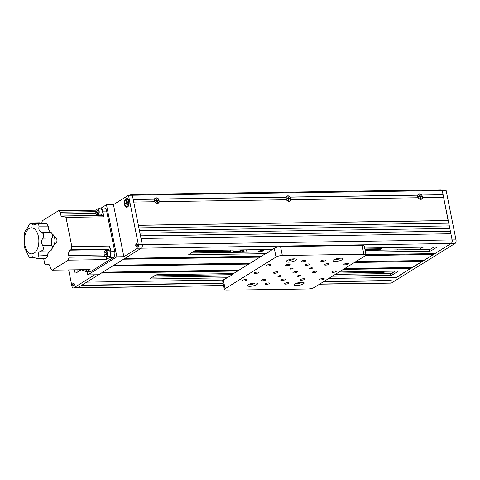 <?xml version="1.0" encoding="UTF-8"?>
<svg xmlns="http://www.w3.org/2000/svg" width="480" height="480" viewBox="0 0 480 480"><rect width="100%" height="100%" fill="white"/><g stroke="black" fill="none" stroke-linecap="round" stroke-linejoin="round"><path stroke-width="0.72" d="M129.924 195.27L131.136 194.514L441.012 189.81L441.156 190.548M131.136 194.514L131.286 195.246M192.45 252.204L230.634 251.622M232.914 251.586L240.282 251.478M259.122 251.19L262.386 251.142M364.968 249.582L380.364 249.354L381.336 248.748L381.144 247.788M193.422 251.598L230.52 251.034M232.86 250.998L240.318 250.89M260.094 250.59L263.154 250.542M364.854 249L381.336 248.748M287.436 198.852L288.024 198.402L286.938 198.42L287.022 198.858L288.732 199.038M417.888 195.192L417.75 195.102A2.94 2.322 58.1 0 1 421.818 195.042L421.386 195.138M420.654 196.83A1.584 1.254 58.1 0 0 420.45 196.392L419.952 194.94L419.562 194.946L419.808 196.182L418.572 196.422L418.662 196.86L419.988 197.064L420.234 198.3A1.584 1.254 58.1 0 0 420.474 197.562M420.168 196.038A1.584 1.254 58.1 0 0 419.718 195.708M286.254 197.19L286.11 197.1A2.94 2.322 58.1 0 1 290.178 197.04L289.746 197.136M288.534 198.036A1.584 1.254 58.1 0 0 288.078 197.706M154.614 199.188L154.476 199.098A2.94 2.322 58.1 0 1 158.544 199.038L158.112 199.134M157.38 200.826A1.584 1.254 58.1 0 0 157.176 200.388L156.678 198.936L156.288 198.942L156.384 200.4L155.298 200.412L155.388 200.856L156.714 201.054L156.96 202.29A1.584 1.254 58.1 0 0 157.2 201.558M156.894 200.034A1.584 1.254 58.1 0 0 156.438 199.704M237.63 271.014L101.292 273.084L86.742 282.138L223.098 280.068M328.734 278.466L396.612 277.434L411.114 268.116L343.728 269.142M396.12 277.44L451.188 243.486A2.796 1.548 -90.9 0 0 452.118 239.934L442.242 190.53L443.082 194.718L421.818 195.042M81.84 285.186L223.086 283.038M323.838 281.514L391.224 280.488M68.676 269.916L71.898 286.038A2.796 1.548 -90.9 0 0 73.398 287.928L77.28 287.868A2.796 1.548 -90.9 0 0 77.766 287.718L81.402 285.456L223.134 283.302M323.4 281.784L391.278 280.752M319.524 284.196L387.15 283.17A2.796 1.548 -90.9 0 0 387.636 283.014L391.518 282.96L455.076 243.432A2.796 1.548 -90.9 0 0 456 239.88L446.13 190.47L132.372 195.234L133.212 199.422L154.476 199.098M337.41 273.072L384.036 272.364L384.294 273.642M154.44 275.844L231.816 274.674M383.658 271.302L383.874 272.364L383.658 271.302M380.364 249.354L380.526 250.152M421.65 195.132L443.082 194.718M442.938 194.814L443.448 197.37M154.902 201.834L154.794 201.75A2.94 2.322 58.1 0 0 157.374 203.394A2.94 2.322 58.1 0 0 159.282 201.684L286.428 199.752A2.94 2.322 58.1 0 0 289.008 201.396A2.94 2.322 58.1 0 0 290.922 199.686L418.068 197.754A2.94 2.322 58.1 0 0 420.648 199.398A2.94 2.322 58.1 0 0 422.556 197.688L422.154 197.784M422.556 197.688L443.61 197.37L448.602 223.176M101.73 272.814L238.068 270.744M343.29 269.412L411.168 268.38M412.134 267.486L411.114 268.116M248.79 264.078L112.452 266.142L102.75 272.178L239.088 270.108M344.748 268.506L412.62 267.48L422.322 261.444L354.45 262.47M354.888 262.2L422.322 261.444M112.89 265.872L249.228 263.802M423.288 260.544L422.274 261.18M259.95 257.136L123.612 259.206L113.91 265.236L250.248 263.172M355.902 261.564L423.78 260.538L433.482 254.502L365.58 255.534M365.874 255.264L433.482 254.502M124.05 258.93L260.388 256.866M434.448 253.602L433.428 254.238M223.602 285.648L77.28 287.868A2.796 1.548 -90.9 0 0 77.766 287.718L141.318 248.19L125.064 258.3L261.402 256.23M365.982 254.646L434.94 253.596L451.188 243.486A2.796 1.548 -90.9 0 0 452.118 239.934L456 239.88M189.252 254.19L189.378 254.82A1.398 0.366 -11.3 0 1 188.736 254.64A1.398 0.366 -11.3 0 1 188.94 254.388L194.28 251.064A1.398 0.366 -11.3 0 1 196.17 250.596L272.322 249.438M365.484 252.15L429.354 251.178L429 249.414L365.13 250.386M269.262 251.838L191.13 253.026M189.378 254.82L265.53 253.668M265.8 253.662L266.346 253.65M429 249.414A1.398 0.366 168.7 0 0 430.896 248.946L431.244 250.71A1.398 0.366 -11.3 0 1 429.354 251.178M434.04 246.99L430.896 248.946M431.244 250.71L436.584 247.392L436.5 246.978M364.662 248.04L436.146 246.954A1.398 0.366 -11.3 0 1 436.788 247.134A1.398 0.366 -11.3 0 1 436.584 247.392M113.448 204.642L123.852 256.698L137.436 248.25L141.318 248.19A2.796 1.548 -90.9 0 0 142.248 244.638L132.372 195.234L128.49 195.288L113.448 204.642L106.464 204.75L101.268 207.978M450.882 233.76L452.118 239.934L142.248 244.638L141.012 238.464L450.882 233.76M140.502 235.902L450.21 231.204L450.72 233.766M450.21 231.204L140.484 235.818L139.956 233.166L449.826 228.468L450.354 231.114M139.44 230.61L449.148 225.912L449.664 228.468M449.148 225.912L139.422 230.52L138.894 227.874L448.77 223.176L449.298 225.822M138.384 225.318L448.092 220.62M154.794 201.75L133.74 202.068L138.366 225.228L448.236 220.524M133.23 199.512L154.566 199.188A2.706 2.136 58.1 0 0 154.422 200.736A2.706 2.136 58.1 0 0 154.818 201.774M158.544 199.038L286.11 197.1M158.376 199.128L286.206 197.19A2.706 2.136 58.1 0 0 286.056 198.738A2.706 2.136 58.1 0 0 286.458 199.776M159.282 201.684L158.88 201.774M290.922 199.686L290.52 199.776M290.016 197.13L417.84 195.192A2.706 2.136 58.1 0 0 417.696 196.74A2.706 2.136 58.1 0 0 418.092 197.778M290.178 197.04L417.75 195.102M420.36 196.914A1.584 1.254 58.1 0 0 419.796 196.104M157.086 200.904A1.584 1.254 58.1 0 0 156.924 200.568M288.348 199.062L288.594 200.292A1.584 1.254 58.1 0 0 288.84 199.56M288.558 198.576A1.584 1.254 58.1 0 0 288.156 198.102M339.168 271.98L397.332 271.092A1.398 0.366 -11.3 0 1 397.98 271.272A1.398 0.366 -11.3 0 1 397.77 271.53L397.692 271.116M335.292 274.386L390.192 273.552A1.398 0.366 168.7 0 0 392.082 273.084L392.436 274.848L397.77 271.53M392.082 273.084L395.232 271.128M392.436 274.848A1.398 0.366 -11.3 0 1 390.54 275.316L390.192 273.552M233.508 273.582L157.362 274.734A1.398 0.366 -11.3 0 0 155.466 275.208L150.132 278.526A1.398 0.366 -11.3 0 0 149.922 278.784A1.398 0.366 -11.3 0 0 150.57 278.958L226.716 277.806M152.322 277.164L230.448 275.976M226.986 277.8L227.532 277.794M332.376 276.204L390.54 275.316M87.126 271.77L87.756 274.908L116.862 256.806L106.464 204.75M73.398 287.928A2.796 1.548 -90.9 0 0 73.884 287.778L94.746 274.8L98.628 274.746L87.756 274.908M123.852 256.698L116.862 256.806M396.84 247.554L397.308 249.894M418.764 249.57L422.64 247.158M137.376 244.812A1.536 0.852 -90.9 0 0 136.554 243.774A1.536 0.852 -90.9 0 0 135.774 245.808A1.536 0.852 -90.9 0 0 136.602 246.852A1.536 0.852 -90.9 0 0 137.376 244.812M129.006 201.42A4.38 2.424 -90.9 0 0 128.286 199.536A4.38 2.424 -90.9 0 0 125.334 199.194A4.38 2.424 -90.9 0 0 124.446 204.252A4.38 2.424 -90.9 0 0 128.388 206.088A4.38 2.424 -90.9 0 0 129.006 201.42M137.436 248.25A2.796 1.548 -90.9 0 0 138.36 244.698L128.49 195.288M455.076 243.432L141.318 248.19A2.796 1.548 -90.9 0 0 142.248 244.638L138.36 244.698M74.31 284.04A1.536 0.852 -90.9 0 0 73.482 283.002A1.536 0.852 -90.9 0 0 72.708 285.036A1.536 0.852 -90.9 0 0 73.53 286.08A1.536 0.852 -90.9 0 0 74.31 284.04M319.764 284.046L387.636 283.014A2.796 1.548 -90.9 0 1 387.15 283.17L391.032 283.11A2.796 1.548 -90.9 0 0 391.518 282.96M258.12 251.814A14.688 8.13 -90.9 0 0 258.864 251.994M260.418 251.97A14.688 8.13 -90.9 0 0 264.078 249.564M233.01 252.39A13.056 7.224 89.1 0 1 232.806 250.038M230.328 250.08L230.796 252.42M305.634 261.024A2.334 0.612 168.7 0 0 305.976 260.598A2.334 0.612 168.7 0 0 304.266 260.34A2.334 0.612 168.7 0 0 301.752 261.084A2.334 0.612 168.7 0 0 301.404 261.51A2.334 0.612 168.7 0 0 303.12 261.762A2.334 0.612 168.7 0 0 305.634 261.024M323.85 279.144A2.334 0.612 168.7 0 0 324.198 278.718A2.334 0.612 168.7 0 0 322.482 278.466A2.334 0.612 168.7 0 0 319.968 279.204A2.334 0.612 168.7 0 0 319.626 279.63A2.334 0.612 168.7 0 0 321.336 279.888A2.334 0.612 168.7 0 0 323.85 279.144M304.434 279.438A2.334 0.612 168.7 0 0 304.782 279.012A2.334 0.612 168.7 0 0 303.066 278.76A2.334 0.612 168.7 0 0 300.552 279.498A2.334 0.612 168.7 0 0 300.21 279.93A2.334 0.612 168.7 0 0 301.92 280.182A2.334 0.612 168.7 0 0 304.434 279.438M285.018 279.738A2.334 0.612 168.7 0 0 285.366 279.306A2.334 0.612 168.7 0 0 283.65 279.054A2.334 0.612 168.7 0 0 281.136 279.792A2.334 0.612 168.7 0 0 280.794 280.224A2.334 0.612 168.7 0 0 282.504 280.476A2.334 0.612 168.7 0 0 285.018 279.738M288.666 283.362A2.334 0.612 168.7 0 0 289.008 282.93A2.334 0.612 168.7 0 0 287.298 282.678A2.334 0.612 168.7 0 0 284.784 283.416A2.334 0.612 168.7 0 0 284.436 283.848A2.334 0.612 168.7 0 0 286.152 284.1A2.334 0.612 168.7 0 0 288.666 283.362M335.982 271.602A2.334 0.612 168.7 0 0 336.324 271.176A2.334 0.612 168.7 0 0 334.614 270.924A2.334 0.612 168.7 0 0 332.1 271.662A2.334 0.612 168.7 0 0 331.752 272.088A2.334 0.612 168.7 0 0 333.468 272.34A2.334 0.612 168.7 0 0 335.982 271.602M316.566 271.896A2.334 0.612 168.7 0 0 316.908 271.47A2.334 0.612 168.7 0 0 315.198 271.218A2.334 0.612 168.7 0 0 312.684 271.956A2.334 0.612 168.7 0 0 312.336 272.382A2.334 0.612 168.7 0 0 314.052 272.64A2.334 0.612 168.7 0 0 316.566 271.896M297.15 272.19A2.334 0.612 168.7 0 0 297.492 271.764A2.334 0.612 168.7 0 0 295.782 271.512A2.334 0.612 168.7 0 0 293.268 272.25A2.334 0.612 168.7 0 0 292.92 272.676A2.334 0.612 168.7 0 0 294.636 272.934A2.334 0.612 168.7 0 0 297.15 272.19M277.734 272.484A2.334 0.612 168.7 0 0 278.076 272.058A2.334 0.612 168.7 0 0 276.366 271.806A2.334 0.612 168.7 0 0 273.852 272.544A2.334 0.612 168.7 0 0 273.504 272.97A2.334 0.612 168.7 0 0 275.22 273.228A2.334 0.612 168.7 0 0 277.734 272.484M258.318 272.784A2.334 0.612 168.7 0 0 258.66 272.352A2.334 0.612 168.7 0 0 256.95 272.1A2.334 0.612 168.7 0 0 254.436 272.838A2.334 0.612 168.7 0 0 254.088 273.27A2.334 0.612 168.7 0 0 255.804 273.522A2.334 0.612 168.7 0 0 258.318 272.784M269.25 283.656A2.334 0.612 168.7 0 0 269.592 283.23A2.334 0.612 168.7 0 0 267.882 282.972A2.334 0.612 168.7 0 0 265.368 283.716A2.334 0.612 168.7 0 0 265.02 284.142A2.334 0.612 168.7 0 0 266.736 284.394A2.334 0.612 168.7 0 0 269.25 283.656M265.608 280.032A2.334 0.612 168.7 0 0 265.95 279.6A2.334 0.612 168.7 0 0 264.234 279.348A2.334 0.612 168.7 0 0 261.72 280.086A2.334 0.612 168.7 0 0 261.378 280.518A2.334 0.612 168.7 0 0 263.088 280.77A2.334 0.612 168.7 0 0 265.608 280.032M246.192 280.326A2.334 0.612 168.7 0 0 246.534 279.9A2.334 0.612 168.7 0 0 244.824 279.642A2.334 0.612 168.7 0 0 242.304 280.386A2.334 0.612 168.7 0 0 241.962 280.812A2.334 0.612 168.7 0 0 243.678 281.064A2.334 0.612 168.7 0 0 246.192 280.326M270.444 265.236A2.334 0.612 168.7 0 0 270.792 264.81A2.334 0.612 168.7 0 0 269.076 264.558A2.334 0.612 168.7 0 0 266.562 265.296A2.334 0.612 168.7 0 0 266.22 265.722A2.334 0.612 168.7 0 0 267.93 265.98A2.334 0.612 168.7 0 0 270.444 265.236M289.86 264.942A2.334 0.612 168.7 0 0 290.208 264.516A2.334 0.612 168.7 0 0 288.492 264.264A2.334 0.612 168.7 0 0 285.978 265.002A2.334 0.612 168.7 0 0 285.636 265.428A2.334 0.612 168.7 0 0 287.346 265.68A2.334 0.612 168.7 0 0 289.86 264.942M325.05 260.73A2.334 0.612 168.7 0 0 325.392 260.304A2.334 0.612 168.7 0 0 323.682 260.046A2.334 0.612 168.7 0 0 321.168 260.79A2.334 0.612 168.7 0 0 320.82 261.216A2.334 0.612 168.7 0 0 322.536 261.468A2.334 0.612 168.7 0 0 325.05 260.73M309.276 264.648A2.334 0.612 168.7 0 0 309.624 264.222A2.334 0.612 168.7 0 0 307.908 263.97A2.334 0.612 168.7 0 0 305.394 264.708A2.334 0.612 168.7 0 0 305.052 265.134A2.334 0.612 168.7 0 0 306.762 265.386A2.334 0.612 168.7 0 0 309.276 264.648M328.692 264.354A2.334 0.612 168.7 0 0 329.04 263.928A2.334 0.612 168.7 0 0 327.324 263.67A2.334 0.612 168.7 0 0 324.81 264.414A2.334 0.612 168.7 0 0 324.468 264.84A2.334 0.612 168.7 0 0 326.178 265.092A2.334 0.612 168.7 0 0 328.692 264.354M348.108 264.06A2.334 0.612 168.7 0 0 348.456 263.634A2.334 0.612 168.7 0 0 346.74 263.376A2.334 0.612 168.7 0 0 344.226 264.12A2.334 0.612 168.7 0 0 343.884 264.546A2.334 0.612 168.7 0 0 345.594 264.798A2.334 0.612 168.7 0 0 348.108 264.06M300.132 275.826A1.536 0.402 168.7 0 0 300.36 275.544A1.536 0.402 168.7 0 0 299.232 275.376A1.536 0.402 168.7 0 0 297.57 275.868A1.536 0.402 168.7 0 0 297.342 276.15A1.536 0.402 168.7 0 0 298.476 276.312A1.536 0.402 168.7 0 0 300.132 275.826M280.716 276.12A1.536 0.402 168.7 0 0 280.944 275.838A1.536 0.402 168.7 0 0 279.816 275.67A1.536 0.402 168.7 0 0 278.154 276.162A1.536 0.402 168.7 0 0 277.926 276.444A1.536 0.402 168.7 0 0 279.06 276.612A1.536 0.402 168.7 0 0 280.716 276.12M292.848 268.578A1.536 0.402 168.7 0 0 293.076 268.296A1.536 0.402 168.7 0 0 291.942 268.128A1.536 0.402 168.7 0 0 290.28 268.614A1.536 0.402 168.7 0 0 290.058 268.896A1.536 0.402 168.7 0 0 291.186 269.064A1.536 0.402 168.7 0 0 292.848 268.578M312.264 268.284A1.536 0.402 168.7 0 0 312.486 268.002A1.536 0.402 168.7 0 0 311.358 267.834A1.536 0.402 168.7 0 0 309.696 268.32A1.536 0.402 168.7 0 0 309.468 268.602A1.536 0.402 168.7 0 0 310.602 268.77A1.536 0.402 168.7 0 0 312.264 268.284M303.372 283.872A5.13 1.35 168.7 0 0 304.128 282.93A5.13 1.35 168.7 0 0 300.36 282.372A5.13 1.35 168.7 0 0 294.828 284.004A5.13 1.35 168.7 0 0 294.072 284.94A5.13 1.35 168.7 0 0 297.84 285.498A5.13 1.35 168.7 0 0 303.372 283.872M256.776 284.58A5.13 1.35 168.7 0 0 257.532 283.638A5.13 1.35 168.7 0 0 253.764 283.08A5.13 1.35 168.7 0 0 248.232 284.712A5.13 1.35 168.7 0 0 247.476 285.648A5.13 1.35 168.7 0 0 251.244 286.206A5.13 1.35 168.7 0 0 256.776 284.58M295.584 260.442A5.13 1.35 168.7 0 0 296.346 259.5A5.13 1.35 168.7 0 0 292.578 258.942A5.13 1.35 168.7 0 0 287.046 260.568A5.13 1.35 168.7 0 0 286.284 261.51A5.13 1.35 168.7 0 0 290.052 262.068A5.13 1.35 168.7 0 0 295.584 260.442M342.186 259.734A5.13 1.35 168.7 0 0 342.942 258.792A5.13 1.35 168.7 0 0 339.174 258.234A5.13 1.35 168.7 0 0 333.642 259.86A5.13 1.35 168.7 0 0 332.88 260.802A5.13 1.35 168.7 0 0 336.654 261.36A5.13 1.35 168.7 0 0 342.186 259.734M224.394 289.596L222.63 280.77A4.662 1.224 -11.3 0 1 223.32 279.918L225.084 288.738A4.662 1.224 168.7 0 0 224.394 289.596A4.662 1.224 168.7 0 0 226.542 290.19L308.082 288.954A4.662 1.224 168.7 0 0 314.394 287.388L365.334 255.702A4.662 1.224 168.7 0 0 366.024 254.85A4.662 1.224 168.7 0 0 363.876 254.25L362.112 245.43A4.662 1.224 -11.3 0 1 364.26 246.024L366.024 254.85M225.084 288.738L276.024 257.058L274.26 248.232L265.86 253.956L265.77 253.518L231.81 274.638L231.9 275.076L223.32 279.918M274.26 248.232A4.662 1.224 -11.3 0 1 280.566 246.666L282.33 255.492A4.662 1.224 168.7 0 0 276.024 257.058M280.566 246.666L362.112 245.43M282.33 255.492L363.876 254.25M43.662 258.528L44.664 263.532L46.314 264.984L49.344 264.936M46.314 264.984L47.25 264.402A4.194 2.322 89.1 0 1 47.982 264.174A4.194 2.322 89.1 0 1 50.232 267.012L50.568 268.716L52.224 270.168L90.12 269.592L87 271.53L90.888 271.47A4.662 2.58 89.1 0 1 90.072 271.722L86.19 271.782A4.662 2.58 -90.9 0 0 87 271.53M113.202 257.592L109.32 257.652A4.662 2.58 -90.9 0 0 110.862 251.73L114.744 251.67A4.662 2.58 89.1 0 1 113.202 257.592L90.888 271.47M68.298 260.166L69.072 257.208L106.974 256.632L106.2 259.59L68.298 260.166L52.224 270.168M71.058 249.594L71.832 246.636L109.728 246.06L108.96 249.018L71.058 249.594L70.122 250.176A4.194 2.322 -90.9 0 0 68.73 255.504L69.072 257.208M108.96 249.018L108.024 249.6A4.194 2.322 -90.9 0 0 107.16 250.566M65.988 217.398L64.332 215.946L102.234 215.37L103.89 216.822L65.988 217.398L71.832 246.636M64.332 215.946L63.396 216.528A4.194 2.322 89.1 0 1 62.67 216.75A4.194 2.322 89.1 0 1 60.42 213.912L60.084 212.214L58.428 210.762L96.144 210.186M99.204 215.418A4.194 2.322 89.1 0 1 98.916 214.986M95.82 211.668L60.084 212.214M100.26 207.996L104.142 207.936A4.662 2.58 89.1 0 1 106.638 211.086L102.756 211.146A4.662 2.58 -90.9 0 0 100.26 207.996A4.662 2.58 -90.9 0 0 99.444 208.242L98.346 208.932M102.756 211.146L103.89 216.822M109.728 246.06L110.862 251.73M106.638 211.086L114.744 251.67M109.32 257.652L106.2 259.59M84.624 270.864A4.662 2.58 -90.9 0 0 86.19 271.782M58.428 210.762L42.348 220.758L41.61 223.596M54.588 237.792A2.958 1.638 89.1 0 1 56.868 239.508A2.958 1.638 89.1 0 1 56.448 242.658A2.958 1.638 89.1 0 1 54.672 243.156M24.846 245.046A13.056 7.224 -90.9 0 0 34.104 253.176A13.056 7.224 -90.9 0 0 38.43 236.598A13.056 7.224 -90.9 0 0 29.172 228.474A13.056 7.224 -90.9 0 0 24.846 245.046M29.142 256.986A3.732 2.064 -90.9 0 0 30.12 257.844L32.178 256.608L36.96 258.624A18.546 10.266 -90.9 0 0 37.98 257.994L38.268 255.948C37.92 253.26 38.928 251.628 41.298 251.046L43.026 249.816A18.546 10.266 -90.9 0 0 43.488 248.064L42.726 245.562C41.178 243.024 41.238 240.558 42.906 238.164L43.788 235.722A3.732 2.064 -90.9 0 0 43.674 234.75A3.732 2.064 -90.9 0 0 43.416 233.868L41.754 232.386C39.426 231.486 38.502 229.632 38.982 226.824L38.796 224.592A3.732 2.064 -90.9 0 0 37.818 223.728L33.498 225L30.978 222.948A3.732 2.064 -90.9 0 0 29.958 223.584L28.638 225.642C27.342 228.354 26.334 229.986 25.614 230.544L24.906 231.756A3.732 2.064 -90.9 0 0 24.45 233.514L24.15 245.856A18.546 10.266 -90.9 0 0 24.318 246.786A18.546 10.266 -90.9 0 0 24.516 247.704L29.142 256.986A18.546 10.266 -90.9 0 0 30.12 257.844L34.986 257.844M48.612 252.282A7.842 4.338 -90.9 0 0 47.604 255.54A2.796 1.548 89.1 0 1 47.166 256.836L46.746 257.538A3.732 2.064 -90.9 0 1 45.39 258.504L36.96 258.624A3.732 2.064 -90.9 0 0 37.98 257.994M43.788 235.722A18.546 10.266 -90.9 0 0 43.614 234.786A18.546 10.266 -90.9 0 0 43.416 233.868M46.746 257.538A3.732 2.064 -90.9 0 0 47.328 255.81A6.912 3.822 89.1 0 1 48.402 252.612A6.912 3.822 89.1 0 1 50.352 250.908A3.732 2.064 -90.9 0 0 51.408 249.99A3.732 2.064 -90.9 0 0 51.936 246.018A3.732 2.064 -90.9 0 0 51.786 245.424A6.912 3.822 89.1 0 1 51.504 244.332A6.912 3.822 89.1 0 1 51.966 238.026A3.732 2.064 -90.9 0 0 52.212 234.624A3.732 2.064 -90.9 0 0 51.6 233.022A3.732 2.064 -90.9 0 0 50.808 232.248A6.912 3.822 89.1 0 1 49.344 230.814A6.912 3.822 89.1 0 1 48.21 227.85A6.912 3.822 89.1 0 1 48.036 226.686A3.732 2.064 -90.9 0 0 47.946 226.056A3.732 2.064 -90.9 0 0 47.334 224.454A3.732 2.064 -90.9 0 0 45.948 223.53L37.818 223.728A18.546 10.266 -90.9 0 1 38.796 224.592M43.026 249.816A3.732 2.064 -90.9 0 0 43.488 248.064M47.334 224.454L47.778 225.144A2.796 1.548 89.1 0 1 48.24 226.344A2.796 1.548 89.1 0 1 48.306 226.818A7.842 4.338 -90.9 0 0 48.504 228.138A7.842 4.338 -90.9 0 0 49.566 231.132M51.6 233.022L52.044 233.712A2.796 1.548 89.1 0 1 52.506 234.912A2.796 1.548 89.1 0 1 52.32 237.468A7.842 4.338 -90.9 0 0 51.798 244.62A7.842 4.338 -90.9 0 0 52.116 245.862A2.796 1.548 89.1 0 1 52.224 246.306A2.796 1.548 89.1 0 1 51.834 249.288L51.408 249.99M52.128 233.85A6.996 3.87 89.1 0 1 54.69 238.266A6.996 3.87 89.1 0 1 52.32 247.182M40.938 223.608A6.912 3.822 89.1 0 1 40.872 223.524A3.732 2.064 -90.9 0 0 39.636 222.81L30.978 222.948A18.546 10.266 -90.9 0 0 29.958 223.584M24.15 245.856A3.732 2.064 -90.9 0 0 24.516 247.704M24.906 231.756A18.546 10.266 -90.9 0 0 24.45 233.514M257.802 252.012L261.678 249.6M78.108 269.772A1.422 0.786 89.1 0 1 77.898 269.976A1.422 0.786 89.1 0 1 77.652 270.054A1.422 0.786 89.1 0 1 77.184 269.79M81.126 269.73A1.398 0.774 89.1 0 1 80.88 269.982L80.55 269.988A1.398 0.774 -90.9 0 0 80.796 269.736M80.55 269.988L76.176 272.91A1.398 0.774 89.1 0 1 75.93 272.988A1.398 0.774 89.1 0 1 75.762 272.958M80.88 269.982L76.176 272.91M74.406 269.832L74.85 272.046A1.398 0.774 -90.9 0 0 75.6 272.994A1.398 0.774 -90.9 0 0 75.84 272.916M77.82 270.018A1.422 0.786 89.1 0 1 77.52 269.784M73.53 283.608L73.458 283.608A0.93 0.516 -90.9 0 1 73.494 283.608A0.93 0.516 -90.9 0 1 73.992 284.238A0.93 0.516 -90.9 0 1 73.524 285.468A0.93 0.516 -90.9 0 1 73.02 284.838A0.93 0.516 -90.9 0 1 73.218 283.758L73.2 283.668A1.026 0.57 -90.9 0 0 72.972 284.868A1.026 0.57 -90.9 0 0 73.704 285.51A1.026 0.57 -90.9 0 0 74.04 284.208A1.026 0.57 -90.9 0 0 73.44 283.518L73.458 283.608M73.494 283.212L73.2 283.668M73.44 283.518L73.74 283.062M73.218 283.758L73.776 283.752M154.566 200.646A2.706 2.136 58.1 0 0 158.244 202.908A2.706 2.136 58.1 0 0 159.072 200.58A2.706 2.136 58.1 0 0 155.388 198.318A2.706 2.136 58.1 0 0 154.566 200.646M156.24 200.844L156.924 200.166M156.552 200.856L158.25 200.37L158.34 200.808L156.72 201.084M155.844 200.406L156.21 200.4M156.738 201.186L157.128 201.18M156.96 202.29L157.344 202.284L157.248 200.826M286.2 198.648A2.706 2.136 58.1 0 0 289.884 200.91A2.706 2.136 58.1 0 0 290.706 198.582A2.706 2.136 58.1 0 0 287.028 196.32A2.706 2.136 58.1 0 0 286.2 198.648M289.23 198.822L289.884 198.372L288.558 198.174L288.312 196.938L287.928 196.944L288.024 198.402M288.186 198.858L288.798 198.39M288.75 198.924L288.288 198.93M288.594 200.292L288.984 200.286L288.888 198.828L289.974 198.816L289.884 198.372M417.84 196.65A2.706 2.136 58.1 0 0 421.518 198.912A2.706 2.136 58.1 0 0 422.346 196.584A2.706 2.136 58.1 0 0 418.662 194.322A2.706 2.136 58.1 0 0 417.84 196.65M419.118 196.41L419.484 196.404M419.994 197.088L421.614 196.818L421.524 196.374L420.438 196.392M420.012 197.19L420.402 197.184M420.87 196.83L421.524 196.374M420.234 198.3L420.618 198.294L420.522 196.83M126.894 206.418A3.588 1.986 -90.9 0 0 127.014 206.424A3.588 1.986 -90.9 0 0 128.112 205.794A3.588 1.986 -90.9 0 0 128.826 201.672A3.588 1.986 -90.9 0 0 128.022 199.836A3.588 1.986 -90.9 0 0 126.906 199.242A3.588 1.986 -90.9 0 0 126.786 199.248M124.86 204A3.588 1.986 -90.9 0 0 126.78 206.424A3.588 1.986 -90.9 0 0 128.592 201.672A3.588 1.986 -90.9 0 0 126.672 199.248A3.588 1.986 -90.9 0 0 124.86 204M127.668 202.314A1.866 1.032 -90.9 0 0 127.638 202.668M126.48 200.508L126.09 200.748L126.216 202.752L125.442 203.238L125.58 203.94L126.408 203.436L126.69 203.748L126.972 205.164L127.362 204.918L127.23 202.914L128.01 202.434L127.866 201.726L127.092 202.212L126.762 201.918L126.48 200.508M126.534 200.796L126.09 200.748M125.442 203.238L126.612 203.394M127.998 202.374L127.092 202.212M127.212 202.932L126.216 202.752M127.518 202.284A0.678 0.378 89.1 0 1 127.386 202.824M136.56 244.38L136.524 244.38A0.93 0.516 -90.9 0 1 136.56 244.38A0.93 0.516 -90.9 0 1 137.064 245.01A0.93 0.516 -90.9 0 1 136.59 246.246A0.93 0.516 -90.9 0 1 136.092 245.616A0.93 0.516 -90.9 0 1 136.284 244.536L136.266 244.44A1.026 0.57 -90.9 0 0 136.044 245.646A1.026 0.57 -90.9 0 0 136.77 246.282A1.026 0.57 -90.9 0 0 137.112 244.98A1.026 0.57 -90.9 0 0 136.506 244.29L136.806 243.834M136.566 243.99L136.266 244.44M136.284 244.536L136.842 244.524M292.908 258.906L292.986 259.428A5.67 4.77 103.8 0 1 292.254 259.794A5.67 4.77 103.8 0 1 291.204 260.07A5.67 4.704 -125.2 0 1 290.184 260.208A5.67 4.704 -125.2 0 1 290.16 260.208A5.67 4.704 -125.2 0 1 289.326 260.148L289.248 259.638M292.17 258.99A5.67 4.704 54.8 0 0 292.542 258.948M291.024 259.188L291.204 260.07M292.884 258.912L292.986 259.428M339.504 258.198L339.588 258.72A5.67 4.77 103.8 0 1 338.85 259.086A5.67 4.77 103.8 0 1 337.8 259.362A5.67 4.704 -125.2 0 1 336.78 259.5A5.67 4.704 -125.2 0 1 336.756 259.5A5.67 4.704 -125.2 0 1 335.928 259.44L335.85 258.93M338.772 258.288A5.67 4.704 54.8 0 0 339.138 258.24M337.62 258.48L337.8 259.362M339.48 258.204L339.588 258.72M254.1 283.044L254.178 283.566A5.67 4.77 103.8 0 1 253.44 283.932A5.67 4.77 103.8 0 1 252.39 284.208A5.67 4.704 -125.2 0 1 251.37 284.346A5.67 4.704 -125.2 0 1 251.352 284.346A5.67 4.704 -125.2 0 1 250.518 284.286L250.44 283.776M253.362 283.134A5.67 4.704 54.8 0 0 253.728 283.086M252.216 283.326L252.39 284.208M254.076 283.05L254.178 283.566M300.696 282.342L300.774 282.858A5.67 4.77 103.8 0 1 300.036 283.224A5.67 4.77 103.8 0 1 298.986 283.5A5.67 4.704 -125.2 0 1 297.966 283.638A5.67 4.704 -125.2 0 1 297.114 283.578L297.036 283.068M299.958 282.426A5.67 4.704 54.8 0 0 300.33 282.378M297.966 283.638A5.67 4.704 -125.2 0 1 297.948 283.638A5.97 5.97 0 0 1 296.118 283.386M298.812 282.618L298.986 283.5M300.672 282.342L300.774 282.858M105.168 250.926A2.844 1.572 -90.9 0 0 104.628 251.508A2.844 1.572 -90.9 0 0 104.694 255.762A2.844 1.572 -90.9 0 0 106.248 256.308A2.844 1.572 -90.9 0 0 107.19 252.696A2.844 1.572 -90.9 0 0 105.168 250.926M104.67 251.442A3.03 1.68 89.1 0 1 104.712 251.37A3.03 1.68 89.1 0 1 105.288 250.746A3.03 1.68 89.1 0 1 105.816 250.584A3.03 1.68 89.1 0 1 107.514 253.104A3.03 1.68 89.1 0 1 106.434 256.482A3.03 1.68 89.1 0 1 105.912 256.644A3.03 1.68 89.1 0 1 104.784 255.9A3.03 1.68 89.1 0 1 104.742 255.828M105.912 256.644L108.858 256.602A3.03 1.68 -90.9 0 0 109.386 256.44A3.03 1.68 -90.9 0 0 110.46 253.062A3.03 1.68 -90.9 0 0 108.768 250.542L105.816 250.584M105.114 252.696L104.982 254.07L105.57 254.994L106.302 254.538L106.434 253.17L105.846 252.246L105.114 252.696L106.122 252.684M106.26 252.894L106.146 254.052L104.982 254.07M96.852 209.286A2.844 1.572 -90.9 0 0 96.312 209.868A2.844 1.572 -90.9 0 0 96.372 214.116A2.844 1.572 -90.9 0 0 97.926 214.668A2.844 1.572 -90.9 0 0 98.868 211.056A2.844 1.572 -90.9 0 0 96.852 209.286M96.354 209.796A3.03 1.68 89.1 0 1 96.396 209.724A3.03 1.68 89.1 0 1 96.972 209.106A3.03 1.68 89.1 0 1 97.494 208.944A3.03 1.68 89.1 0 1 99.192 211.464A3.03 1.68 89.1 0 1 98.118 214.842A3.03 1.68 89.1 0 1 97.59 215.004A3.03 1.68 89.1 0 1 96.462 214.254A3.03 1.68 89.1 0 1 96.42 214.182M97.59 215.004L100.542 214.956A3.03 1.68 -90.9 0 0 101.064 214.794A3.03 1.68 -90.9 0 0 102.144 211.416A3.03 1.68 -90.9 0 0 100.446 208.896L97.494 208.944M96.792 211.056L96.66 212.424L97.248 213.348L97.98 212.898L98.118 211.524L97.524 210.6L96.792 211.056L97.806 211.038M97.938 211.248L97.824 212.412L96.66 212.424M81.636 269.718A2.844 1.572 -90.9 0 0 81.798 270A2.844 1.572 -90.9 0 0 83.346 270.552A2.844 1.572 -90.9 0 0 84.036 269.682M84.324 269.682A3.03 1.68 89.1 0 1 83.538 270.726A3.03 1.68 89.1 0 1 83.01 270.888A3.03 1.68 89.1 0 1 81.882 270.138A3.03 1.68 89.1 0 1 81.84 270.066M83.01 270.888L85.962 270.846A3.03 1.68 -90.9 0 0 86.49 270.678A3.03 1.68 -90.9 0 0 87.276 269.634M246.54 249.834A3.264 1.806 89.1 0 1 246.714 250.476A3.264 1.806 89.1 0 1 246.792 252.18M242.622 252.24L242.484 250.362L241.602 250.05L241.026 251.268L241.224 252.264M73.884 287.778L223.578 285.504M150.444 278.334L150.57 278.958M47.25 264.402L48.72 264.378M68.73 255.504L104.334 254.964M70.122 250.176L108.024 249.6M60.42 213.912L96.03 213.372M48.306 226.818L38.982 226.824M52.32 237.468L51.966 238.026L42.906 238.164M50.352 250.908L41.298 251.046M47.604 255.54L38.268 255.948M52.116 245.862L51.786 245.424L42.726 245.562M34.356 257.406L30.99 257.46M50.808 232.248L41.754 232.386M40.872 223.524L31.818 223.662M126.84 202.128L126.372 202.164M127.062 203.304L126.462 203.436M127.122 203.718L126.69 203.748M243.42 252.228A2.796 1.548 -90.9 0 0 243.366 250.674A2.796 1.548 -90.9 0 0 243.12 249.882M243.822 249.876A3.264 1.806 89.1 0 1 243.996 250.518A3.264 1.806 89.1 0 1 244.074 252.222M240.642 249.924A2.796 1.548 -90.9 0 0 240.414 252.276M55.368 243.426L54.606 243.438M55.278 237.504L54.516 237.516M75.93 272.988L75.6 272.994M73.92 286.026L72.906 284.958L73.29 283.296M128.922 204.78L128.112 205.794M128.862 200.826L128.022 199.836M126.408 203.436L127.062 203.286M136.986 246.798L135.972 245.73L136.356 244.074M288.33 259.95A5.97 5.97 0 0 0 290.184 260.208M292.254 259.794A5.97 5.97 0 0 0 293.856 258.846M334.926 259.248A5.97 5.97 0 0 0 336.78 259.5M338.85 259.086A5.97 5.97 0 0 0 340.452 258.144M249.522 284.094A5.97 5.97 0 0 0 251.37 284.346M253.44 283.932A5.97 5.97 0 0 0 255.048 282.99M300.036 283.224A5.97 5.97 0 0 0 301.644 282.282M240.336 252.276L240.534 249.924"/></g></svg>
